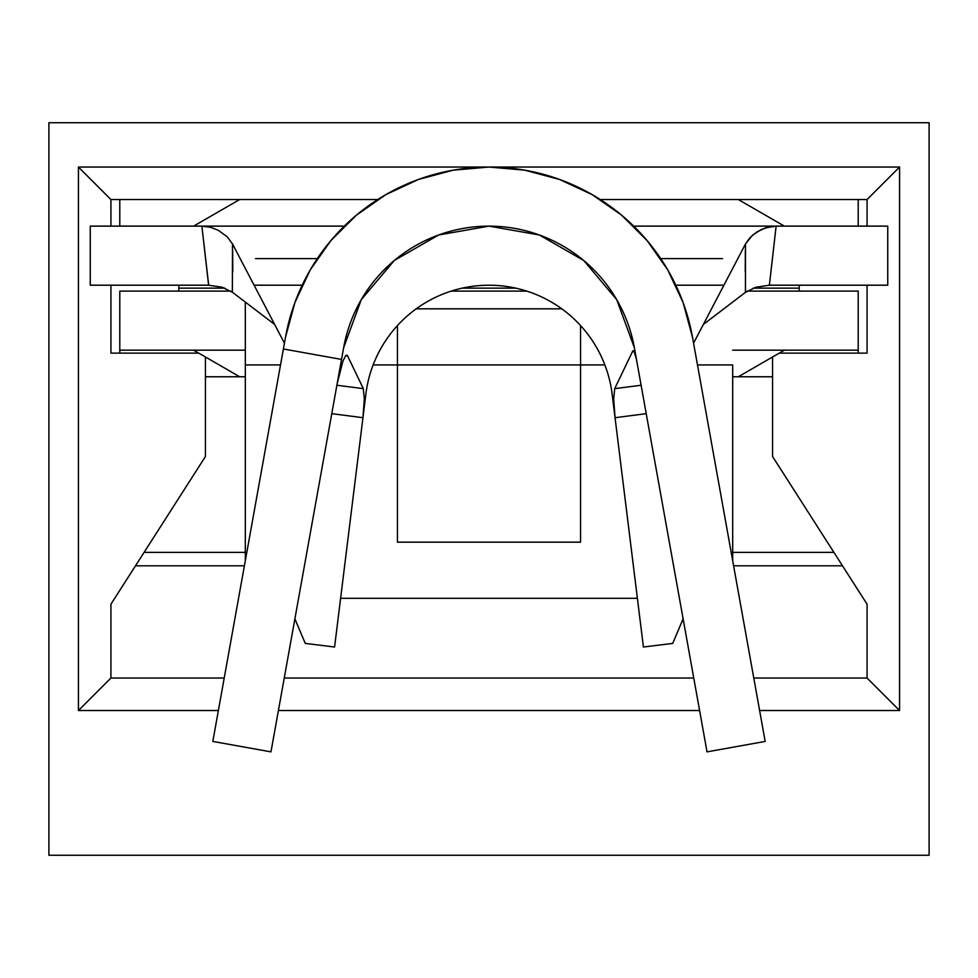 <?xml version="1.0" encoding="UTF-8"?>
<svg xmlns="http://www.w3.org/2000/svg" width="978" height="978" viewBox="0 0 978 978"><rect width="100%" height="100%" fill="white"/><g stroke="black" fill="none" stroke-linecap="round" stroke-linejoin="round"><path stroke-width="1.47" d="M799.283 285.197L799.136 288.143L753.17 288.143L799.136 288.143L799.283 291.102M178.717 291.102L178.864 288.143L224.83 288.143L178.864 288.143L178.717 285.197M462.093 288.143L515.907 288.143L462.093 288.143M615.04 417.63L612.118 394.024A124.059 124.059 0 0 0 365.882 394.024L362.948 417.716L364.317 399.122L363.303 388.633L336.897 385.246L363.303 388.633L347.581 355.882L363.303 388.633L364.317 399.158L362.948 417.716L331.786 413.657L362.948 417.716L334.586 647.02L305.27 643.402L294.891 618.866L305.27 643.402L334.586 647.02L362.96 417.63M615.052 417.716L646.213 413.657L615.052 417.716L643.414 647.02L615.052 417.716L613.683 399.415L614.697 388.633L641.103 385.246L614.697 388.633L632.815 350.894L614.697 388.633L613.683 399.122L615.052 417.716L643.414 647.02L672.73 643.402L643.414 647.02L615.052 417.716M683.109 618.866L672.73 643.402L683.109 618.866M887.743 226.126L887.743 285.197L769.38 285.197L776.129 226.126L887.743 226.126L633.707 226.126L776.129 226.126L769.38 285.197L887.743 285.197L887.743 226.126M232.507 243.962L284.439 343.168L232.507 243.962L227.226 236.81L218.302 230.307L210.612 227.312L201.871 226.126L344.293 226.126L201.871 226.126L208.62 285.197L90.257 285.197L90.257 226.126L201.871 226.126L90.257 226.126L90.257 285.197L208.693 285.197L201.871 226.126L210.612 227.312L218.302 230.307L227.226 236.81L232.507 243.962L232.361 292.202M732.681 364.941L732.681 560.712L732.681 364.941L697.485 364.941L732.681 364.941M397.435 542.167L397.435 364.941L373.131 364.941L604.869 364.941L580.565 364.941L580.565 325.552L580.565 542.167L397.435 542.167L580.565 542.167L580.565 364.941L397.435 364.941L397.435 325.552L397.435 542.167L580.565 542.167M119.793 226.126L119.793 199.536L119.793 226.126M119.793 353.131L119.793 350.173L245.319 350.173L119.793 350.173L119.793 353.131M239.671 376.762L205.441 376.762L245.319 376.762L239.671 376.762L193.632 350.173L239.671 376.762M858.207 350.173L858.207 353.131L858.207 350.173L732.681 350.173L858.207 350.173L858.207 291.102L747.241 291.102L858.207 291.102L858.207 350.173M772.559 376.762L738.329 376.762L772.559 376.762M732.681 376.762L738.329 376.762L732.681 376.762M738.329 199.536L600.272 199.536L738.329 199.536L784.368 226.126L738.329 199.536L867.07 199.536L867.07 226.126L867.07 199.536L899.564 167.042L489 167.042L524.819 170.172L559.55 179.463L592.155 194.622L621.641 215.197L647.106 240.576L667.803 269.977L683.084 302.52L692.497 337.214L765.175 741.422L692.497 337.214A206.761 206.761 0 0 0 285.503 337.214L212.825 741.422L270.967 751.874L343.645 347.667A147.69 147.69 0 0 1 634.355 347.667L707.033 751.874L765.175 741.422L707.033 751.874L634.355 347.667L616.715 299.647L583.744 260.515L539.391 234.989L489 226.126L438.609 234.989L394.256 260.515L361.285 299.647L343.645 347.667L341.53 359.427L283.388 348.975L285.503 337.214L294.916 302.52L310.197 269.977L330.894 240.576L356.359 215.197L385.845 194.622L418.45 179.463L453.181 170.172L489 167.042L78.436 167.042L78.436 710.529L218.387 710.529L78.436 710.529L78.436 167.042L110.93 199.536L377.728 199.536L239.671 199.536L193.632 226.126L239.671 199.536L110.93 199.536L110.93 226.126L110.93 199.536L78.436 167.042L899.564 167.042L899.564 710.529L899.564 167.042L867.07 199.536L738.329 199.536M858.207 199.536L858.207 226.126L858.207 199.536M255.502 258.608L317.3 258.608L255.502 258.608M660.7 258.608L722.497 258.608L660.7 258.608M230.759 291.102L119.793 291.102L119.793 350.173L119.793 291.102L230.759 291.102M526.824 291.102L451.176 291.102L526.824 291.102M245.319 302.092L245.319 364.941L280.515 364.941L245.319 364.941L245.319 560.712L245.319 302.092M637.387 598.291L340.613 598.291L637.387 598.291M254.097 285.197L302.19 285.197L254.097 285.197M675.81 285.197L723.903 285.197L675.81 285.197M769.38 285.197L755.603 287.287M784.368 350.173L738.329 376.762L784.368 350.173M561.837 308.828L416.163 308.828L561.837 308.828M274.635 324.439L232.556 292.349L274.635 324.439M756.043 287.153L745.444 292.349L703.365 324.439L745.444 292.349L745.493 243.962L693.561 343.168L745.493 243.962L752.608 235.099L761.483 229.427L769.967 226.713L776.129 226.126L765.713 227.801L756.899 231.908L750.126 237.483L745.493 243.962M745.248 271.945L745.334 250.625M232.666 250.625L232.752 271.945M232.556 292.349L222.214 287.239L208.62 285.197M632.815 350.894L634.392 352.276L636.47 359.427L634.392 352.276L632.815 350.894L633.475 350.723M346.701 355.1L347.581 355.882L345.65 355.76L342.923 361.114L337.214 383.449L342.923 361.114L345.65 355.76L347.593 355.882M347.581 355.882L345.809 355.589L347.581 355.882M341.53 359.427L270.967 751.874L212.825 741.422L283.388 348.975L341.53 359.427M842.498 565.797L733.598 565.797L842.498 565.797M244.402 565.797L135.502 565.797L244.402 565.797M48.9 122.739L929.1 122.739L929.1 855.261L48.9 855.261L48.9 122.739L48.9 855.261L929.1 855.261L929.1 122.739L48.9 122.739M278.412 710.529L699.588 710.529L278.412 710.529M759.613 710.529L899.564 710.529L867.07 678.035L753.769 678.035L867.07 678.035L867.07 604.196L867.07 678.035L899.564 710.529L759.613 710.529M693.757 678.035L284.243 678.035L693.757 678.035M224.231 678.035L110.93 678.035L78.436 710.529L110.93 678.035L110.93 604.196L110.93 678.035L224.231 678.035M867.07 285.197L867.07 353.131L779.258 353.131L867.07 353.131L867.07 285.197M198.742 353.131L110.93 353.131L198.742 353.131M833.904 552.374L732.681 552.374L833.904 552.374M245.319 552.374L144.096 552.374L245.319 552.374M110.93 285.197L110.93 353.131L110.93 285.197M205.441 456.506L110.93 604.196L205.441 456.506L205.441 356.994L205.441 456.506M867.07 604.196L772.559 456.506L772.559 356.994L772.559 456.506L867.07 604.196"/></g></svg>
